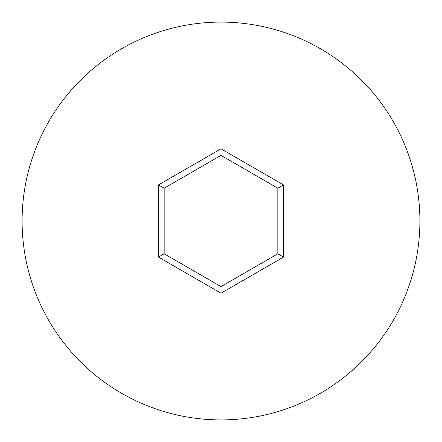 <?xml version="1.0" encoding="UTF-8"?>
<svg xmlns="http://www.w3.org/2000/svg" width="442" height="442" viewBox="0 0 442 442"><rect width="100%" height="100%" fill="white"/><g stroke="black" fill="none" stroke-linecap="round" stroke-linejoin="round"><path stroke-width="0.66" d="M419.9 221A198.9 198.9 0 0 0 221 22.1A198.9 198.9 0 0 0 22.1 221A198.9 198.9 0 0 0 221 419.9A198.9 198.9 0 0 0 419.9 221M158.49 257.089L158.49 184.911L221 148.816L283.51 184.911L283.51 257.089L221 293.184L158.49 257.089L164.17 253.807L221 286.62L277.83 253.807L277.83 188.193L221 155.38L164.17 188.193L164.17 253.807M221 293.184L221 286.62M277.83 253.807L283.51 257.089M277.83 188.193L283.51 184.911M221 155.38L221 148.816M158.49 184.911L164.17 188.193"/></g></svg>
